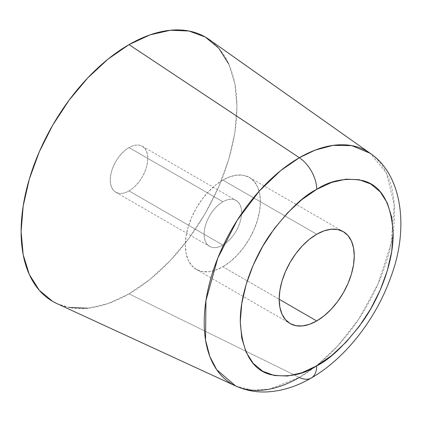 <?xml version="1.0" encoding="UTF-8"?>
<svg xmlns="http://www.w3.org/2000/svg" width="422" height="422" viewBox="0 0 422 422"><rect width="100%" height="100%" fill="white"/><g stroke="black" fill="none" stroke-linecap="round" stroke-linejoin="round"><path stroke-width="0.32" stroke-dasharray="2.11 1.58" d="M56.864 303.566A152.627 88.119 120 0 0 129.021 293.86L299.351 377.442A26.544 15.324 -120 0 0 311.241 377.996M129.021 190.913A26.544 15.324 120 0 0 146.365 167.523A26.544 15.324 120 0 0 142.293 146.249A26.544 15.324 120 0 0 129.021 147.568L222.869 201.748A26.544 15.324 -60 0 1 236.141 200.434A26.544 15.324 -60 0 1 240.208 221.703A26.544 15.324 -60 0 1 222.869 245.092L129.021 190.913L222.869 245.092L226.53 242.56L230.053 239.295L233.297 235.418L236.141 231.082L238.477 226.45L240.208 221.703L241.278 217.019L241.637 212.582L241.278 208.563L240.208 205.113L238.477 202.37L236.141 200.434L233.297 199.379L230.053 199.253L226.53 200.049L222.869 201.748L219.208 204.28L215.684 207.545L212.44 211.422L209.597 215.758L207.265 220.389L205.53 225.137L204.459 229.821L204.1 234.257L204.459 238.277L205.53 241.727L207.265 244.47L209.597 246.406L212.44 247.461L215.684 247.593L219.208 246.791L222.869 245.092A26.544 15.324 -60 0 1 209.597 246.406A26.544 15.324 -60 0 1 205.53 225.137A26.544 15.324 -60 0 1 222.869 201.748L129.021 147.568A26.544 15.324 120 0 0 111.682 170.957A26.544 15.324 120 0 0 115.749 192.226A26.544 15.324 120 0 0 129.021 190.913L125.36 192.611L121.842 193.408L118.598 193.281L115.749 192.226L113.418 190.29L111.682 187.542L110.617 184.097L110.253 180.073L110.617 175.636L111.682 170.957L113.418 166.21L115.749 161.579L118.598 157.237L121.842 153.36L125.36 150.095L129.021 147.568L132.682 145.87L136.206 145.068L139.45 145.2L142.293 146.249L144.63 148.185L146.365 150.934L147.431 154.383L147.79 158.403L147.431 162.839L146.365 167.523L144.63 172.271L142.293 176.902L139.45 181.238L136.206 185.116L132.682 188.381L129.021 190.913M222.869 266.767A53.088 30.648 120 0 0 257.552 219.983A53.088 30.648 120 0 0 249.413 177.446A53.088 30.648 120 0 0 222.869 180.073L316.716 234.257L222.869 180.073A53.088 30.648 120 0 0 188.186 226.857A53.088 30.648 120 0 0 196.325 269.394A53.088 30.648 120 0 0 222.869 266.767L279.174 299.277L222.869 266.767L215.547 270.159L208.505 271.763L202.011 271.504L196.325 269.394L191.657 265.522L188.186 260.031L186.055 253.131L185.332 245.092L186.055 236.22L188.186 226.857L191.657 217.356L196.325 208.093L202.011 199.421L208.505 191.667L215.547 185.137L222.869 180.073L230.19 176.681L237.233 175.083L243.726 175.341L249.413 177.446L254.081 181.318L257.552 186.809L259.688 193.709L260.406 201.748L259.688 210.62L257.552 219.983L254.081 229.484L249.413 238.746L243.726 247.419L237.233 255.173L230.19 261.703L222.869 266.767M235.734 386.003L252.625 390.26L269.505 389.131L299.351 377.442L317.202 365.188L337.473 346.23L358.721 319.159L377.985 284.038L391.078 243.821L394.227 204.549L386.42 173.009L370.105 153.265A134.56 77.69 -60 0 1 386.257 262.12A134.56 77.69 -60 0 1 299.351 377.442L129.021 293.86L150.079 279.306L170.324 260.527L188.982 238.24L205.335 213.3L218.76 186.666L228.729 159.363L234.875 132.439L236.948 106.93L234.875 83.814L228.729 63.986M57.186 303.713L69.066 307.474M87.723 308.218L107.969 303.618L129.021 293.86A152.627 88.119 120 0 0 227.6 163.05A152.627 88.119 120 0 0 209.275 39.584M142.293 146.249L236.141 200.434M249.413 177.446L343.26 231.625M196.325 269.394L290.172 323.579M115.749 192.226L209.597 246.406"/><path stroke-width="0.63" d="M228.729 63.986L218.76 48.198L205.335 37.062L188.982 31.006L170.324 30.263L150.079 34.857L129.021 44.621A152.627 88.119 120 0 0 28.253 182.8A152.627 88.119 120 0 0 56.864 303.566L235.734 386.003A134.56 77.69 -60 0 1 210.509 279.533A134.56 77.69 -60 0 1 299.351 157.707L129.021 44.621L107.969 59.17L87.723 77.949L69.066 100.241L52.708 125.181L39.288 151.809L29.313 179.113L23.173 206.036L21.1 231.546L23.173 254.661L29.313 274.495L39.288 290.283L52.708 301.419L57.186 303.713M311.241 377.996A26.544 15.324 -120 0 0 316.716 365.858A26.544 15.324 60 0 1 311.241 377.996A26.544 15.324 60 0 1 299.351 377.442A134.56 77.69 -60 0 1 235.734 386.003C245.235 390.303 255.284 392.286 265.892 391.954C281.337 391.305 296.444 386.657 311.22 378.012C345.323 358.515 375.928 319.09 390.74 277.296C409.456 228.196 402.055 174.476 370.105 153.265L351.832 145.632L332.911 145.395L315.128 150.116L299.351 157.707L280.63 170.662L259.324 191.008L237.185 220.295L217.778 258.111L205.957 300.496L205.54 340.116L209.829 356.49L216.681 369.704L235.734 386.003M316.716 320.947L279.174 299.277L279.897 307.316L282.033 314.211L285.504 319.702L290.172 323.579L295.859 325.684L302.347 325.942L309.389 324.344L316.716 320.947L324.038 315.888L331.08 309.352L337.568 301.603L343.26 292.926L347.928 283.663L351.394 274.168L353.531 264.8L354.253 255.927L353.531 247.888L351.394 240.994L347.928 235.502L343.26 231.625A53.088 30.648 -60 0 1 351.394 274.168A53.088 30.648 -60 0 1 316.716 320.947A53.088 30.648 -60 0 1 290.172 323.579A53.088 30.648 -60 0 1 282.033 281.036A53.088 30.648 -60 0 1 316.716 234.257A53.088 30.648 -60 0 1 343.26 231.625L337.568 229.521L331.08 229.262L324.038 230.86L316.716 234.257L309.389 239.316L302.347 245.847L295.859 253.601L290.172 262.278L285.504 271.541L282.033 281.036L279.897 290.399L279.174 299.272L316.716 320.947M316.716 365.858C303.429 374.704 288.142 377.648 270.855 374.683C252.309 370.068 242.117 352.417 240.282 321.728C239.981 291.945 254.44 256.492 270.855 233.471C288.142 210.546 303.429 195.84 316.716 189.346A26.544 15.324 -120 0 0 299.351 157.707A26.544 15.324 60 0 1 316.716 189.346C329.999 180.5 345.286 177.556 362.572 180.521C381.124 185.137 391.315 202.787 393.146 233.477C393.452 263.259 378.988 298.713 362.572 321.733C345.286 344.658 329.999 359.365 316.716 365.858L301.804 372.774L287.466 376.028L274.253 375.501L262.669 371.212L253.163 363.326L246.1 352.143L241.753 338.101L240.282 321.728L241.753 303.666L246.1 284.597L253.163 265.259L262.669 246.401L274.253 228.735L287.466 212.952L301.804 199.648L316.716 189.346L331.629 182.431L345.966 179.176L359.18 179.703L370.759 183.992L380.264 191.878L387.327 203.061L391.679 217.103L393.146 233.477L391.679 251.538L387.327 270.607L380.264 289.946L370.759 308.804L359.18 326.47L345.966 342.253L331.629 355.556L316.716 365.858M69.066 307.474L87.723 308.218M209.275 39.584A152.627 88.119 120 0 0 129.021 44.621L299.351 157.707A134.56 77.69 -60 0 1 370.105 153.265L209.275 39.584"/></g></svg>
